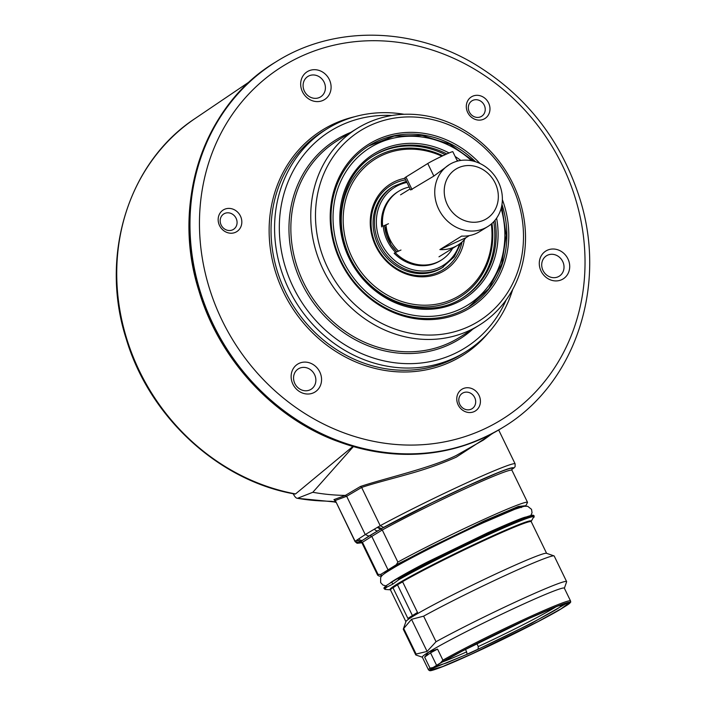 <?xml version="1.0" encoding="UTF-8"?>
<svg xmlns="http://www.w3.org/2000/svg" width="706" height="706" viewBox="0 0 706 706"><rect width="100%" height="100%" fill="white"/><g stroke="black" fill="none" stroke-linecap="round" stroke-linejoin="round"><path stroke-width="1.06" d="M316.041 251.31A115.775 103.985 -121.8 0 1 357.139 128.439A115.775 103.985 -121.8 0 1 520.234 202.366A115.775 103.985 -121.8 0 1 479.136 325.245A115.775 103.985 -121.8 0 1 316.041 251.31M391.883 115.493A127.627 114.628 58.2 0 0 285.145 266.489A127.627 114.628 58.2 0 0 391.98 362.372A127.627 114.628 58.2 0 0 506.184 299.882M512.697 289.478A131.272 117.902 -121.8 0 1 465.492 351.932A131.272 117.902 -121.8 0 1 280.564 268.103A131.272 117.902 -121.8 0 1 327.169 128.783A131.272 117.902 -121.8 0 1 404.097 114.284M540.028 268.439A16.406 14.738 58.2 0 0 559.214 280.547A16.406 14.738 58.2 0 0 568.965 261.502A16.406 14.738 58.2 0 0 549.78 249.386A16.406 14.738 58.2 0 0 540.028 268.439M542.252 268.527A12.037 10.811 58.2 0 0 559.205 276.214A12.037 10.811 58.2 0 0 563.476 263.435A12.037 10.811 58.2 0 0 546.523 255.757A12.037 10.811 58.2 0 0 542.252 268.527M301.418 89.115A16.406 14.738 58.2 0 0 320.603 101.223A16.406 14.738 58.2 0 0 330.355 82.178A16.406 14.738 58.2 0 0 311.17 70.062A16.406 14.738 58.2 0 0 301.418 89.115M303.642 89.203A12.037 10.811 58.2 0 0 320.595 96.881A12.037 10.811 58.2 0 0 324.866 84.111A12.037 10.811 58.2 0 0 307.913 76.433A12.037 10.811 58.2 0 0 303.642 89.203M291.878 381.531A16.406 14.738 58.2 0 0 311.064 393.648A16.406 14.738 58.2 0 0 320.815 374.595A16.406 14.738 58.2 0 0 301.63 362.478A16.406 14.738 58.2 0 0 291.878 381.531M294.102 381.619A12.037 10.811 58.2 0 0 311.055 389.306A12.037 10.811 58.2 0 0 315.326 376.536A12.037 10.811 58.2 0 0 298.373 368.85A12.037 10.811 58.2 0 0 294.102 381.619M218.736 223.511A12.761 11.464 58.2 0 0 233.66 232.936A12.761 11.464 58.2 0 0 241.249 218.119A12.761 11.464 58.2 0 0 226.317 208.694A12.761 11.464 58.2 0 0 218.736 223.511M220.59 223.581A9.116 8.19 58.2 0 0 233.43 229.406A9.116 8.19 58.2 0 0 236.669 219.734A9.116 8.19 58.2 0 0 223.828 213.909A9.116 8.19 58.2 0 0 220.59 223.581M457.347 402.835A12.761 11.464 58.2 0 0 472.27 412.26A12.761 11.464 58.2 0 0 479.851 397.443A12.761 11.464 58.2 0 0 464.927 388.018A12.761 11.464 58.2 0 0 457.347 402.835M459.2 402.914A9.116 8.19 58.2 0 0 472.04 408.73A9.116 8.19 58.2 0 0 475.279 399.058A9.116 8.19 58.2 0 0 462.43 393.233A9.116 8.19 58.2 0 0 459.2 402.914M466.887 110.418A12.761 11.464 58.2 0 0 481.81 119.835A12.761 11.464 58.2 0 0 489.399 105.026A12.761 11.464 58.2 0 0 474.467 95.601A12.761 11.464 58.2 0 0 466.887 110.418M468.74 110.489A9.116 8.19 58.2 0 0 481.58 116.314A9.116 8.19 58.2 0 0 484.819 106.641A9.116 8.19 58.2 0 0 471.979 100.817A9.116 8.19 58.2 0 0 468.74 110.489M518.38 202.295A112.13 100.711 58.2 0 0 387.259 119.526A112.13 100.711 58.2 0 0 320.612 249.695A112.13 100.711 58.2 0 0 451.734 332.464A112.13 100.711 58.2 0 0 518.38 202.295M502.372 199.63A96.263 86.459 -121.8 0 1 504.393 205.649A96.263 86.459 -121.8 0 1 447.172 317.409A96.263 86.459 -121.8 0 1 334.6 246.341A96.263 86.459 -121.8 0 1 371.241 142.709A96.263 86.459 -121.8 0 1 479.965 163.501M475.517 161.736A94.807 85.152 58.2 0 0 369 145.754A94.807 85.152 58.2 0 0 335.341 246.376A94.807 85.152 58.2 0 0 468.908 306.916A94.807 85.152 58.2 0 0 502.557 206.293A94.807 85.152 58.2 0 0 501.966 204.405M449.343 164.595A36.465 32.75 -121.8 0 1 498.401 181.98A36.465 32.75 -121.8 0 1 487.767 226.582A36.465 32.75 -121.8 0 1 438.708 209.188A36.465 32.75 -121.8 0 1 449.343 164.595L433.855 176.068L410.61 189.967M386.023 224.808A36.465 32.75 58.2 0 0 389.924 239.431A36.465 32.75 58.2 0 0 398.493 251.133M495.153 183.013A29.175 26.201 58.2 0 0 458.556 167.693A29.175 26.201 58.2 0 0 447.401 204.784A29.175 26.201 58.2 0 0 484.007 220.104A29.175 26.201 58.2 0 0 495.153 183.013M487.767 226.582L479.586 231.647A36.465 32.75 -121.8 0 1 461.68 236.069L439.882 249.589A36.465 32.75 58.2 0 0 457.788 245.167A36.465 32.75 58.2 0 0 465.898 237.728L469.313 235.61M439.882 249.589L465.898 237.728M396.957 251.813A36.465 32.75 -121.8 0 1 388.556 240.278A36.465 32.75 -121.8 0 1 384.655 225.602M443.386 266.965A47.399 42.572 58.2 0 1 382.855 250.1A47.399 42.572 58.2 0 1 393.427 186.384L392.068 187.231A47.399 42.572 58.2 0 0 381.487 250.948A47.399 42.572 58.2 0 0 442.018 267.803L454.337 256.772L460.921 242.926M404.926 178.274A51.053 45.855 58.2 0 0 379.298 252.413A51.053 45.855 58.2 0 0 428.657 276.355A51.053 45.855 58.2 0 0 464.354 239.616M405.694 179.845A49.588 44.54 58.2 0 0 379.854 252.033A49.588 44.54 58.2 0 0 426.662 275.446A49.588 44.54 58.2 0 0 462.051 241.946M441.885 156.202A80.219 72.047 58.2 0 0 357.783 174.947A80.219 72.047 58.2 0 0 357.421 266.833A80.219 72.047 58.2 0 0 445.389 302.027A80.219 72.047 58.2 0 0 491.305 224.005M442.847 155.752A81.675 73.362 58.2 0 0 356.486 173.897A81.675 73.362 58.2 0 0 355.789 267.892A81.675 73.362 58.2 0 0 445.733 303.606A81.675 73.362 58.2 0 0 491.976 223.414M461.909 298.373A83.864 75.321 58.2 0 0 493.741 221.684M445.221 154.658A83.864 75.321 58.2 0 0 373.536 155.814M409.198 187.064A40.471 36.35 58.2 0 0 402.649 189.182A40.471 36.35 58.2 0 0 398.661 191.291A40.471 36.35 58.2 0 0 382.678 226.291L386.032 224.993M398.661 191.291L397.628 191.935A40.471 36.35 58.2 0 0 381.637 226.935M400.982 250.03L395.175 252.607A40.471 36.35 58.2 0 0 437.323 262.2A40.471 36.35 58.2 0 0 441.312 260.09A40.471 36.35 58.2 0 0 452.608 248.371M395.175 252.607L394.133 253.251A40.471 36.35 58.2 0 0 436.29 262.844A40.471 36.35 58.2 0 0 440.279 260.735L441.312 260.09M382.678 226.291L388.485 223.723M410.61 189.985L404.776 177.956A14.588 0.732 -25.9 0 1 405.959 177.021L412.057 189.587M433.855 176.068L427.757 163.51A14.588 0.732 -25.9 0 1 445.151 154.685A14.588 0.732 -25.9 0 1 452.82 151.693L457.4 161.136M427.757 163.51L405.959 177.021M493.176 433.087L456.235 457.179C441.629 463.674 425.647 469.322 408.297 474.132C391.689 478.871 372.847 483.566 361.64 487.458L360.448 486.487C384.073 478.553 430.942 467.946 456.12 455.547L483.398 440.059M361.825 542.746L358.983 542.649L360.378 541.731L356.636 540.249L365.249 534.574L346.664 496.283L335.297 500.475L333.929 499.627L345.358 495.409L346.664 496.283L361.64 487.458L380.207 525.696L383.57 527.408C409.109 513.694 437.429 499.707 468.528 485.428C498.357 471.935 513.43 466.154 513.756 468.078L512.018 469.269M374.551 529.05L365.249 534.574L368.92 536.101L378.107 530.647A2.921 2.497 -120.7 0 1 374.551 529.05L380.207 525.696A88.974 4.465 -25.9 0 1 468.343 482.127A88.974 4.465 -25.9 0 1 515.133 463.877L515.098 466.745L513.756 468.078M361.507 542.508L360.378 541.731L368.92 536.101M397.866 562.091A83.317 4.183 -25.9 0 1 479.295 521.513A83.317 4.183 -25.9 0 1 527.55 502.381L511.956 470.275A83.317 4.183 154.1 0 0 463.701 489.408A83.317 4.183 154.1 0 0 382.273 529.985L397.866 562.091L396.304 564.738L380.622 574.472L378.028 574.393L362.434 542.287L357.104 539.966M295.549 493.926L294.958 494.05C218.834 480.901 149.54 417.184 126.33 339.224C99.264 255.846 128.28 162.151 195.13 118.493A209.726 188.361 58.2 0 0 139.594 371.33A209.726 188.361 58.2 0 0 295.549 493.926L352.841 446.492M325.898 501.083L297.464 498.312A213.724 191.961 58.2 0 0 325.898 501.083L335.88 502.107M334.529 501.71L332.323 501.489M331.97 501.366L325.607 501.128M360.448 486.487L345.358 495.409A218.781 196.506 58.2 0 1 312.82 492.285L297.464 498.312C296.114 498.304 294.64 496.68 293.025 493.432M335.624 501.578L333.929 499.627M356.636 540.249L355.1 541.255L335.297 500.475L355.065 541.608A88.974 4.465 -25.9 0 1 355.1 541.255L358.983 542.649M377.957 527.029L381.514 528.626L383.57 527.408M377.286 527.453L382.273 529.985L371.788 536.392L369.962 535.625L381.514 528.626L431.79 502.857L467.831 485.825L496.98 473.152C502.354 470.999 514.427 466.225 512.362 468.996L511.912 469.349M358.948 538.731A2.921 2.718 56.6 0 0 362.69 540.205L369.962 535.625M381.911 575.787L379.369 576.184L377.639 575.169L362.054 543.064A83.317 4.183 154.1 0 1 362.434 542.287L371.788 536.392L388.018 569.813M396.304 564.738L483.822 521.125L518.336 506.44L525.846 505.708L527.55 502.381M525.158 506.14L525.846 505.708M517.119 507.623L517.445 508.302M521.407 507.543C522.952 505.134 514.683 508.382 508.038 511.003L481.492 522.537L429.627 547.521L403.047 561.482L385.052 572.637L384.726 573.422M381.946 575.743L380.622 574.472M312.82 492.285L353.344 446.633M471.317 654.18L538.043 621.562L561.217 608.757L569.045 602.871L557.634 606.145L528.679 618.624L461.953 651.241L438.788 664.046L430.951 669.932L442.362 666.658L471.317 654.18M431.878 668.67L470.681 652.873L531.759 623.195L567.483 602.827M556.063 606.763A69.788 3.504 -25.9 0 1 555.534 607.089A69.788 3.504 -25.9 0 1 478.28 646.555L478.059 649.193L467.098 654.197L466.64 651.859A69.788 3.504 -25.9 0 1 442.035 662.131M467.072 654.25L446.669 662.934L434.693 666.623M564.129 603.771L558.278 608.237C540.196 619.409 496.08 640.995 478.059 649.193M478.28 646.555L476.841 643.572M465.457 649.414L466.64 651.859M558.852 610.275L559.178 610.09C534.795 624.501 467.407 657.18 441.868 666.967C428.63 672.077 430.236 670.373 429.627 670.674L428.507 669.906L422.303 657.127A78.948 3.962 -25.9 0 1 428.701 652.097A78.948 3.962 -25.9 0 1 522.819 604.354A78.948 3.962 -25.9 0 1 564.332 588.16L570.536 600.938A78.948 3.962 -25.9 0 0 521.337 620.662A78.948 3.962 -25.9 0 0 442.918 660.154L440.456 662.934L433.113 667.488L430.016 668.158L424.641 657.101L428.701 652.097L437.543 649.096L442.918 660.154M422.347 657.215L415.913 655A83.864 4.21 -25.9 0 1 415.728 654.85L403.32 629.302A83.864 4.21 -25.9 0 1 403.32 629.064A83.864 4.21 -25.9 0 1 403.708 628.508L411.51 619.321L423.626 616.162L436.034 641.719A83.864 4.21 -25.9 0 1 522.511 598.794A83.864 4.21 -25.9 0 1 566.618 581.585A83.864 4.21 -25.9 0 1 566.609 581.823L564.376 588.248M436.034 641.719L427.095 651.426L416.116 654.056L403.708 628.508M415.728 654.85A83.864 4.21 -25.9 0 1 416.116 654.056M403.32 629.064L405.941 621.536A78.216 3.927 -25.9 0 1 412.278 616.77A78.216 3.927 -25.9 0 1 505.522 569.468A78.216 3.927 -25.9 0 1 546.479 553.292L554.016 555.887A83.864 4.21 -25.9 0 1 554.21 556.037L566.618 581.585M423.626 616.162A83.864 4.21 -25.9 0 1 510.103 573.237A83.864 4.21 -25.9 0 1 554.016 555.887M391.786 582.088L397.046 578.885L399.269 578.699L398.722 579.767L392.783 584.136L386.959 587.057L385.838 586.695L387.109 585.045L391.786 582.088L392.783 584.136M386.959 587.057A82.955 4.165 154.1 0 0 385.335 589.448L384.161 588.601C384.929 587.666 381.831 589.448 386.782 585.256L387.109 585.045M397.39 578.682L477.177 538.193L520.454 519.139L530.453 515.645L533.109 515.645M397.046 578.885L397.222 578.779C423.176 563.626 490.096 531.124 518.16 520.048C533.771 513.8 533.056 515.451 533.233 515.239L534.071 515.812A83.317 4.183 -25.9 0 0 481.96 536.719A83.317 4.183 -25.9 0 0 399.146 578.452M412.278 616.77L407.874 618.394L417.493 612.429L412.278 616.77M407.874 618.394L393.013 587.798L393.48 587.242A78.216 3.927 154.1 0 0 390.533 590.031L390.286 589.792A78.578 3.945 -25.9 0 1 396.295 584.612L402.632 581.841L417.493 612.429M412.551 615.844L397.46 584.771L393.013 587.798M402.632 581.841L397.46 584.771M399.269 578.699A83.317 4.183 -25.9 0 1 482.083 536.975A83.317 4.183 -25.9 0 1 534.186 516.068L531.212 521.372A78.578 3.945 -25.9 0 0 489.982 537.09A78.578 3.945 -25.9 0 0 396.295 584.612L393.48 587.242M411.51 619.321L427.095 651.426M440.456 662.934C449.863 657.18 488.596 636.821 529.235 618.297C569.777 599.835 575.222 600.065 566.883 605.316L567.995 604.53M437.543 649.096L430.528 652.856L436.573 665.308M430.528 652.856L424.641 657.101M566.883 605.316L559.549 609.869C550.168 615.597 511.771 635.797 471.052 654.374C430.386 672.906 424.694 672.792 433.113 667.488M357.139 128.439L337.239 140.776A115.775 103.985 58.2 0 0 296.141 263.647A115.775 103.985 58.2 0 0 459.235 337.574L479.136 325.245M472.764 329.19A117.231 105.291 -121.8 0 1 294.314 264.291A117.231 105.291 -121.8 0 1 350.767 132.393M327.169 128.783L323.622 130.981A131.272 117.902 58.2 0 0 277.026 270.301A131.272 117.902 58.2 0 0 461.953 354.121L465.492 351.932M488.64 332.535A132.728 119.208 -121.8 0 1 370.429 367.182A132.728 119.208 -121.8 0 1 275.19 270.945A132.728 119.208 -121.8 0 1 354.827 116.684M199.798 290.06A215.136 193.223 -121.8 0 1 276.17 61.731C333.267 25.548 411.492 26.484 474.132 63.769C525.882 95.063 561.093 139.991 579.794 198.536C607.734 286.212 574.975 384.426 502.866 427.439A215.136 193.223 -121.8 0 1 199.798 290.06M575.54 198.96A207.846 186.675 58.2 0 0 332.491 45.528A207.846 186.675 58.2 0 0 208.95 286.821A207.846 186.675 58.2 0 0 451.999 440.253A207.846 186.675 58.2 0 0 575.54 198.96M502.054 427.942C450.075 458.538 394.001 462.545 333.832 439.953C270.936 415.446 218.622 357.571 198.863 290.678C170.914 202.887 203.655 104.973 275.349 62.234A215.136 193.223 58.2 0 0 198.977 290.563A215.136 193.223 58.2 0 0 502.054 427.942L502.866 427.439M406.947 182.439A45.943 41.266 58.2 0 0 384.496 249.041A45.943 41.266 58.2 0 0 425.718 270.936A45.943 41.266 58.2 0 0 459.535 243.985M383.252 226.22A38.653 34.718 58.2 0 0 389.959 245.441A38.653 34.718 58.2 0 0 395.625 252.404M446.819 153.934A83.864 75.321 58.2 0 0 374.215 155.391C338.924 175.812 329.799 230.377 355.639 268.051C378.91 305.566 429.707 319.65 462.598 297.958A83.864 75.321 58.2 0 0 495.012 220.246M460.824 160.439A85.329 76.636 58.2 0 0 455.149 156.503M449.069 152.964A85.329 76.636 58.2 0 0 356.724 169.025A85.329 76.636 58.2 0 0 354.959 268.509A85.329 76.636 58.2 0 0 450.64 305.23A85.329 76.636 58.2 0 0 496.6 218.145M458.238 160.924A83.864 75.321 58.2 0 0 456.808 159.909M471.546 160.721A92.618 83.184 58.2 0 0 359.116 155.955A92.618 83.184 58.2 0 0 349.488 272.11A92.618 83.184 58.2 0 0 457.303 310.446A92.618 83.184 58.2 0 0 501.119 208.411M377.639 575.169A83.317 4.183 -25.9 0 1 378.028 574.393M534.01 517.251A82.955 4.165 154.1 0 0 490.511 533.807A82.955 4.165 154.1 0 0 398.722 579.767M393.604 587.101A82.955 4.165 154.1 0 0 394.557 586.748M396.684 585.3A83.317 4.183 -25.9 0 1 394.548 586.121M384.285 588.857A83.317 4.183 -25.9 0 1 385.961 586.951M397.884 584.533A83.317 4.183 -25.9 0 1 395.086 585.618M384.161 588.601A83.317 4.183 -25.9 0 1 385.838 586.695M546.612 553.336L531.247 521.699A78.216 3.927 154.1 0 0 490.123 537.743A78.216 3.927 154.1 0 0 401.449 582.3M428.507 669.906A78.948 3.962 -25.9 0 1 430.016 668.158M275.349 62.234L276.17 61.731M400.558 194.838L410.098 188.917M438.982 256.816L457.788 245.167M393.427 186.384L406.391 181.292M396.86 251.857L390.974 244.753L384.549 225.646M368.594 146.01L394.142 136.081L422.126 135.446L449.687 144.148L474.017 161.295M468.493 307.163L488.746 288.701L501.772 263.92L506.228 235.363L501.701 205.949M195.13 118.493L249.88 81.464M492.382 433.519L483.301 440.129M498.674 429.98L515.133 463.877M362.054 543.064L361.287 542.437M336.03 502.398L332.279 501.481M361.869 542.79L357.086 543.285L355.065 541.608M511.806 469.455L511.956 470.275M514.1 467.875L512.688 468.81M390.347 589.801L385.335 589.448M405.897 621.668L390.533 590.031M567.456 604.936C572.928 600.718 569.795 602.289 570.536 600.938M395.854 565.877L396.101 566.406M508.849 510.676L509.238 511.471M526.288 517.021C524.902 516.704 512.018 521.963 487.661 532.801L427.96 561.738C410.601 570.483 391.459 581.435 389.924 583.235M530.824 515.539L532.042 512.724L531.539 509.353L527.673 506.273L524.099 506.299L514.903 509.238L483.125 522.846C453.137 536.472 414.228 555.957 395.563 566.715C381.725 574.922 381.867 575.39 380.622 577.676L380.649 582.618L382.952 585.071L385.953 585.883"/></g></svg>
